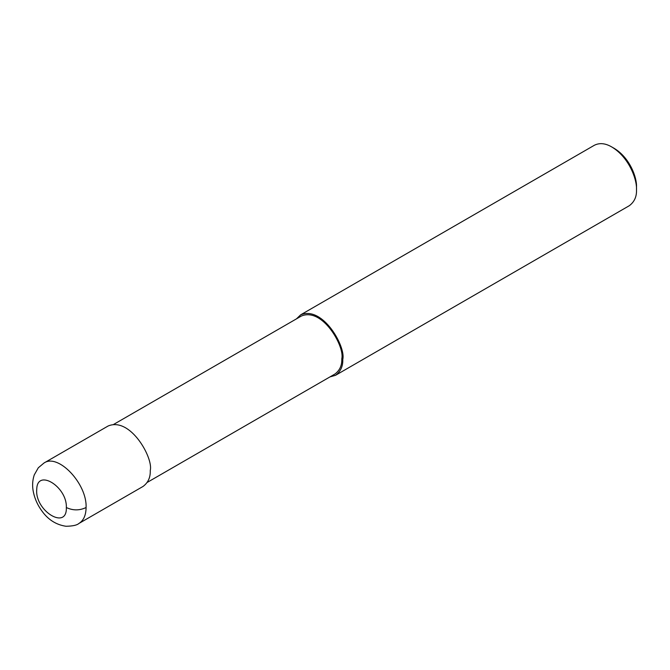 <?xml version="1.0" encoding="UTF-8"?>
<svg xmlns="http://www.w3.org/2000/svg" width="670" height="670" viewBox="0 0 670 670"><rect width="100%" height="100%" fill="white"/><g stroke="black" fill="none" stroke-linecap="round" stroke-linejoin="round"><path stroke-width="1" d="M66.338 507.525C67.276 486.772 37.126 468.137 36.758 489.234C34.48 510.674 67.243 530.858 66.338 507.525C72.921 510.649 79.504 510.649 86.087 507.525C87.217 483.79 58.114 453.054 43.977 463.029L43.952 463.045M43.977 463.029L38.316 467.769L34.245 474.938C32.361 480.641 32.11 486.537 33.5 492.634C34.966 499.209 37.746 505.297 41.833 510.892C48.089 519.677 56.146 524.803 66.012 526.268C72.636 526.151 76.924 525.221 78.876 523.488L143.028 486.454C148.137 482.676 150.541 477.35 150.256 470.474C153.522 458.221 130.432 416.598 108.121 425.994L43.944 463.037M147.216 482.417L334.849 374.086C339.757 370.468 342.069 365.351 341.792 358.752C344.924 346.993 322.756 307.036 301.341 316.047L113.707 424.378M329.967 376.909L335.553 375.3C340.653 371.523 343.065 366.197 342.78 359.321C346.038 347.068 322.957 305.445 300.646 314.841L296.458 318.87M335.553 375.3L629.272 205.724C634.373 201.946 636.785 196.62 636.5 189.744C637.086 179.627 629.256 157.525 611.819 146.99C605.395 143.229 599.583 142.66 594.365 145.264L300.646 314.841M636.5 189.744L636.5 186.888C637.028 177.785 629.976 157.894 614.289 148.413L611.819 146.99M78.876 523.488C83.591 520.573 85.995 515.247 86.087 507.525"/></g></svg>
